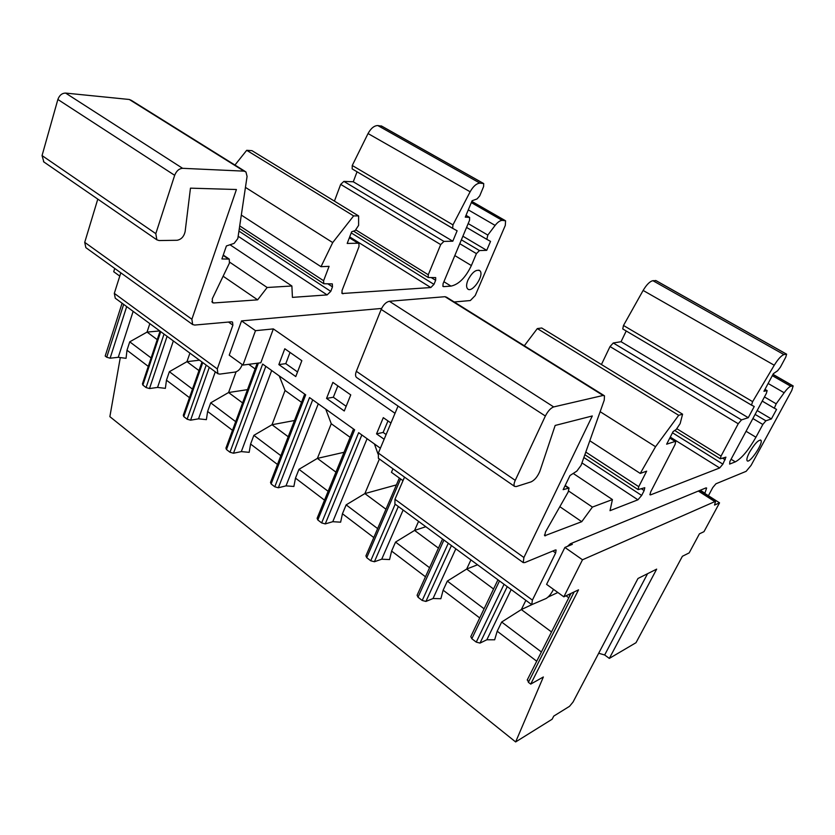 <?xml version="1.0" encoding="UTF-8"?>
<svg xmlns="http://www.w3.org/2000/svg" width="835" height="835" viewBox="0 0 835 835"><rect width="100%" height="100%" fill="white"/><g stroke="black" fill="none" stroke-linecap="round" stroke-linejoin="round"><path stroke-width="1.25" d="M700.001 490.354L719.54 502.837L703.989 531.665L699.417 533.847L689.178 552.885L682.393 556.277L635.999 642.71L609.331 658.408L656.665 569.136L637.992 578.478L573.029 702.068L569.522 706.327L553.772 716.086L552.133 719.227L515.644 741.939L543.355 676.987L530.716 684.105L528.388 682.32L574.146 591.921M120.292 357.578L109.865 416.655L515.644 741.939M294.494 420.506L272.012 424.733L253.871 435.348L280.863 455.68M288.2 436.736L272.012 424.733L285.059 390.467L279.234 375.917M301.539 402.334L285.059 390.467M559.847 506.699L581.745 521.687L544.671 535.767L545.505 531.937L568.155 492.065L569.053 488.037L563.145 489.675L570.013 475.522L576.881 471.065L581.087 465.335L604.248 400.132L604.467 395.8L603.11 395.466L553.678 406.927C550.693 408.054 547.927 411.081 545.37 416.018L515.247 480.355C513.89 483.392 513.671 485.406 514.579 486.387L516.301 486.555L531.196 481.837C534.807 480.021 537.719 476.43 539.932 471.076L555.16 425.453L592.307 415.966L523.9 557.519L523.232 562.602L524.787 562.581L555.275 550.014L556.11 550.014L555.651 552.958L552.885 550.996M334.417 201.12L340.68 184.378L343.874 181.393L353.278 181.779L452.789 241.211L443.917 241.398L440.692 244.592L428.271 274.767L428.24 277.512L435.693 277.606L435.651 280.31L433.96 284.37L430.797 287.543L342.131 293.513L342.006 290.611L359.019 246.596L358.904 243.517L358.058 243.215L347.193 243.444L351.66 231.786L355.209 230.523L358.601 225.377L358.612 215.931L353.623 215.9L332.716 242.578L321.005 266.689L329.073 266.344L323.604 280.727L323.782 283.733L332.33 283.89L332.487 286.864L330.764 291.373L327.111 294.912L292.427 297.375L291.885 285.998L267.158 287.49L257.639 299.838L213.645 302.969L212.445 302.646L212.299 298.763L229.406 263.15L229.27 259.111L221.912 258.944L226.4 245.96L234.103 243.392L237.818 238.601L247.076 176.415L245.928 171.916L244.018 171.144L182.604 168.315C179.076 168.597 176.435 170.924 174.672 175.308L155.811 233.654L156.844 239.822L159.13 240.553L177.103 240.271C181.258 239.488 183.93 236.608 185.13 231.619L190.463 188.157L236.42 189.514L191.883 319.252L192.655 324.554L194.722 325.055L231.399 321.799L232.537 322.091L232.892 325.149L228.508 322.06M278.848 364.582L295.767 376.575L301.842 360.689L284.787 348.759L278.848 364.582L285.789 363.653L290.027 352.422M344.27 410.987L350.752 394.892L332.873 382.388L326.548 398.41L344.27 410.987M390.947 423.011L383.296 417.657L376.543 433.876L384.142 439.252M255.489 330.681L242.954 365.072L229.228 355.157L241.534 320.901L255.489 330.681L273.348 328.906L395.018 413.294M273.348 328.906L260.823 362.766L242.954 365.072M253.871 435.348L250.594 444.053L249.174 452.33L241.315 451.61L233.487 453.228L229.98 452.246L226.483 449.543L225.93 448.113L257.232 363.225M324.512 500.155L295.486 478.131L293.878 486.471L286.019 485.866L278.337 487.765L274.778 486.784L271.124 483.966L305.704 394.84L262.66 364.07L229.98 452.246M385.968 509.214L364.874 493.579L346.149 504.872L342.444 513.765L340.628 522.178L332.779 521.698L325.253 523.91L321.652 522.919L317.822 519.965L354.635 429.806L309.534 397.575L274.778 486.784M380.384 448.207L358.653 432.676L321.652 522.919M425.819 526.718L414.577 530.423L395.539 542.082L391.605 551.079L389.569 559.554L381.72 559.199L374.404 561.746L370.74 560.776L366.732 557.676L365.918 555.88L399.36 478.037M493.558 588.988L466.671 569.042L447.33 581.097L484.091 608.788M447.33 581.097L443.135 590.188L440.859 598.716L433.031 598.518L455.837 548.814M479.718 617.942L443.135 590.188M344.03 452.288L317.394 458.384L298.972 469.322L328.124 491.293M325.744 409.16L331.255 423.721L317.394 458.384L335.941 472.13M568.604 594.562L569.929 595.522M601.43 364.519L610.02 346.556L613.276 342.987L621.052 341.713L748.264 417.698L741.501 419.89L738.234 423.752L721.033 456.108L720.302 458.78L725.928 457.152L722.88 464.135L719.666 467.955L650.611 494.863L649.995 494.811L650.632 491.982L675.045 444.554L675.745 441.527L675.16 441.423L666.643 444.189L673.104 431.58L676.193 429.493L680.149 423.595L682.581 414.191L678.698 415.308L655.548 446.725L640.247 473.424L646.655 471.149L638.744 486.68L638.117 489.602L644.777 487.703L644.15 490.594L641.666 495.447L637.919 499.81L610.009 510.676L612.431 499.56L592.412 507.085L581.745 521.687M708.404 495.729L712.756 487.588L715.929 483.789L746.125 471.337L751.093 465.366L791.768 390.477L793.166 385.937L790.787 386.271C789.106 386.887 786.904 389.047 784.159 392.763L776.185 403.816L774.327 408.19L776.56 409.39L771.383 418.94L765.883 420.809L762.825 424.472L755.936 437.227C748.525 450.19 741.647 458.405 735.332 461.859L729.633 464.072L729.915 461.421L766.332 393.442L767.146 390.592L763.952 391.281L773.377 373.652L777.594 370.771L780.381 367.202L785.756 357.161L786.633 354.176L783.908 354.572C781.257 355.595 778.032 359.144 774.254 365.239L752.638 401.645L751.5 405.1L754.235 406.499L748.264 417.698M346.149 504.872L377.639 528.597M373.788 537.552L342.444 513.765M148.275 366.398L126.993 350.241L126.054 358.319L118.257 357.317L110.105 358.205L106.734 357.223L123.663 304.378M122.077 303.22L105.189 356.034L106.734 357.223M454.209 301.978L470.324 300.548L475.23 295.527L505.311 225.366L505.572 220.784L502.232 220.377C500.019 220.503 497.65 222.173 495.124 225.408L487.828 235.073L486.826 239.321L490.531 241.398L486.721 250.333L479.457 250.573L476.42 253.621L471.368 265.561C465.617 277.554 458.832 284.411 451.015 286.113L443.656 286.635L442.999 286.415L443.051 283.754L469.531 220.304L469.625 217.424L465.272 217.131L472.088 200.744L477.067 198.928L479.718 195.891L483.611 186.56L483.715 183.564L479.937 183.136C476.503 183.408 473.236 186.288 470.126 191.779L452.956 224.886L452.643 228.331L457.121 230.784L452.789 241.211M757.178 410.528L771.383 418.94M189.91 353.132L186.957 361.67L169.369 371.69L166.457 380.196L165.372 388.348L157.554 387.43L173.346 340.941M704.823 493.443L706.629 488.026L705.992 487.89L570.347 543.794L567.445 546.382M541.404 651.968L501.668 622.033L497.201 631.218L494.654 639.798L486.857 639.767L480.01 643.086L507.242 586.629M486.857 639.767L511.187 589.541M277.46 464.448L250.594 444.053M501.668 622.033L521.332 609.571L531.78 604.686M525.862 600.334L521.332 609.571L551.517 631.949M232.495 430.317L207.623 411.446L206.381 419.65L198.542 418.826L215.294 371.815M236.086 371.825L228.571 392.523L210.712 402.835L235.689 421.654M210.712 402.835L207.623 411.446M751.615 405.205L622.733 328.927L623.495 325.473L643.127 290.444C646.614 284.61 649.87 281.364 652.897 280.685L656.122 280.664L786.34 354.019M433.031 598.518L425.923 601.43L422.218 600.459L418.011 597.213L417.093 595.272L442.56 539.034M255.134 368.924L248.736 364.321M719.54 502.837L714.53 505.071L715.491 501.647L714.843 501.605L582.496 559.784L563.844 596.827L578.54 589.834L530.716 684.105M376.543 433.876L383.15 432.436L386.114 434.534M568.781 597.777L566.026 595.793M548.021 597.098L557.853 592.506M452.852 228.487L352.172 168.9L352.255 165.487L368.047 133.548C370.938 128.277 374.195 125.615 377.827 125.553L381.877 126.21L483.235 183.293M234.938 165.048L246.701 150.31L251.951 150.655L358.612 215.931M246.701 150.31L353.623 215.9M504.058 584.291L476.253 642.115L480.01 643.086M476.253 642.115L471.827 638.712L470.794 636.614L497.952 579.803M189.472 397.669L166.457 380.196M169.369 371.69L192.478 389.1M242.171 364.498L241.722 365.751C240.198 369.237 238.027 371.335 235.199 372.045L219.814 374.111L217.893 373.715L217.288 368.913L232.892 325.149M395.539 542.082L429.566 567.716M425.464 576.776L391.605 551.079M470.919 559.909L466.671 569.042L477.536 564.784M497.201 631.218L536.728 661.216M350.136 437.321L331.255 423.721M198.98 370.594L186.957 361.67L199.481 360.177M571.088 543.491L572.33 544.357L564.888 547.436L546.591 584.364L563.844 596.827M356.785 377.629L356.514 377.441C355.303 376.282 355.251 374.237 356.347 371.304L381.188 309.409C383.38 304.712 386.104 301.999 389.371 301.278L445.003 296.696L446.642 297.25L603.903 395.446M241.315 451.61L271.667 370.51M589.813 440.765L640.247 473.424M600.146 411.686L655.548 446.725M438.448 548.125L414.577 530.423L418.565 521.384M43.858 161.948L42.053 155.581L57.865 99.469C59.421 95.284 61.999 93.144 65.61 93.082L129.289 99.48L131.325 100.346L245.062 171.363M247.484 389.653L228.571 392.523L242.599 402.929M553.459 589.333L552.801 590.669C550.724 594.478 548.48 597.098 546.038 598.528L531.728 604.655L394.903 503.975L394.976 499.267L404.526 477.119M531.728 604.655L532.406 600.094L555.651 552.958M317.822 519.965L317.112 518.305L353.529 429.013M568.677 491.053L592.412 507.085M392.951 468.79L391.448 472.318L403.002 480.657M467.903 280.174C472.119 272.22 476.117 269.079 479.895 270.749C484.749 275.049 471.921 293.826 467.579 288.806C466.17 287.136 466.285 284.255 467.903 280.174M524.317 345.753L537.322 328.583L678.698 415.308M749.559 452.205C754.777 443.521 758.577 439.565 760.977 440.316C763.482 443.385 749.058 464.49 747.085 460.638C746.459 459.344 747.283 456.526 749.559 452.205M271.124 483.966L270.498 482.421L304.712 394.13M346.16 406.301L333.332 397.241L337.851 385.874M157.554 387.43L149.496 388.546L146.073 387.555L164.046 334.094M245.438 187.384L332.716 242.578M537.322 328.583L541.738 327.998L682.581 414.191M159.746 330.931L147.054 332.09L129.738 341.828L151.114 357.933M129.738 341.828L126.993 350.241M381.72 559.199L403.138 510.028M621.052 341.713L626.208 330.994M523.232 562.602L378.37 458.279L378.349 453.071L398.055 406.071M298.972 469.322L295.486 478.131M241.315 215.086L321.005 266.689M160.748 331.672L142.868 385.081L146.073 387.555M609.331 658.408L604.655 654.984L647.574 573.676M598.695 653.241L604.655 654.984M527.563 679.7L528.388 682.32M198.542 418.826L190.578 420.193L187.124 419.201L183.773 416.613L183.293 415.277L201.987 362.014M285.789 363.653L297.531 371.951M230.001 244.759L291.885 285.998M383.15 432.436L387.972 420.923M114.739 268.442L113.717 271.719L119.781 276.103M396.416 484.895L364.874 493.579L379.393 459.02M374.435 443.959L378.005 454M332.779 521.698L367.097 438.709M286.019 485.866L318.281 403.827M217.893 373.715L115.261 298.199L114.311 293.367L120.814 272.815M462.893 236.221L486.721 250.333M192.655 324.554L85.848 247.64L84.721 242.338L97.789 199.127M564.888 547.436L582.496 559.784M333.332 397.241L326.548 398.41M573.217 473.435L612.431 499.56M229.761 262.232L267.158 287.49M157.23 339.636L147.054 332.09L149.841 323.646M223.122 276.218L257.639 299.838M241.534 320.901L381.616 308.439M118.257 357.317L133.151 311.361M142.868 385.081L142.441 383.839L160.059 331.171M353.278 181.779L357.046 171.791M258.401 363.079L226.483 449.543M400.602 478.925L366.732 557.676M370.74 560.776L395.185 504.183M649.86 494.372L650.611 494.863M768.127 383.474L784.159 392.763M772.302 375.646L790.787 386.271M126.69 306.612L110.105 358.205M468.164 223.571L487.828 235.073M468.289 209.877L495.124 225.408M327.852 283.827L332.487 286.864M442.79 286.092L443.656 286.635M443.907 281.719L451.015 286.113M471.316 202.602L502.232 220.377M471.775 201.506L504.632 220.377M755.101 414.4L765.883 420.809M746.062 431.277L755.936 437.227M752.888 418.544L762.825 424.472M623.495 325.473L752.638 401.645M643.127 290.444L774.254 365.239M422.218 600.459L448.28 543.251M443.928 540.047L418.011 597.213M585.794 452.079L638.744 486.68M676.987 428.825L721.033 456.108M352.255 165.487L452.956 224.886M368.047 133.548L470.126 191.779M381.209 125.887L483.11 183.282M731.084 459.24L735.332 461.859M349.364 237.777L358.058 243.215M389.371 301.278L553.678 406.927M445.003 296.696L603.11 395.466M265.812 366.325L233.487 453.228M613.276 342.987L741.501 419.89M223.133 255.395L228.101 258.746M764.943 389.423L766.749 390.477M129.289 99.48L244.018 171.144M238.935 231.097L330.764 291.373M238.163 236.274L327.111 294.912M486.826 239.321L466.556 227.423L487.003 239.468M581.943 462.903L637.919 499.81M532.406 600.094L394.976 499.267M669.774 438.062L675.16 441.423M565.024 485.813L568.207 487.964M341.786 292.981L343.008 293.784M772.939 374.477L792.572 385.749M714.843 501.605L698.331 491.043M762.219 401.113L774.431 408.284M764.453 396.949L776.185 403.816M499.497 580.93L471.827 638.712M351.232 232.902L433.96 284.37M349.698 236.9L430.797 287.543M583.863 457.507L641.666 495.447M641.29 488.715L644.15 490.594M167.094 336.338L149.496 388.546M377.827 125.553L479.937 183.136M398.337 506.501L374.404 561.746M672.488 432.78L722.88 464.135M722.578 458.175L725.197 459.793M454.814 255.573L471.368 265.561M239.708 225.899L323.604 280.727M378.349 453.071L523.9 557.519M610.02 346.556L738.234 423.752M670.265 437.102L719.666 467.955M57.865 99.469L174.672 175.308M65.61 93.082L182.604 168.315M209.282 367.379L190.578 420.193M187.124 419.201L206.203 365.114M356.347 371.304L515.247 480.355M312.708 399.84L278.337 487.765M544.42 534.984L545.558 535.788M340.68 184.378L440.692 244.592M343.874 181.393L443.917 241.398M704.959 493.214L700.294 490.239M652.897 280.685L783.908 354.572M655.632 280.456L786.246 354.03M217.288 368.913L114.311 293.367M361.847 434.962L325.253 523.91M431.277 277.606L435.651 280.31M461.379 239.833L479.457 250.573M42.053 155.581L155.811 233.654M84.721 242.338L191.883 319.252M356.075 230.053L428.271 274.767M459.772 243.695L476.42 253.621M451.443 545.579L425.923 601.43M465.993 215.409L468.988 217.152M202.759 362.588L183.773 416.613M211.85 301.706L213.645 302.969M381.188 309.409L545.37 416.018M720.302 458.78L674.722 430.484M229.03 258.944L223.258 255.061M766.895 390.456L764.985 389.34M675.515 441.391L669.879 437.864M792.78 385.718L773.001 374.362M698.676 490.896L715.303 501.532M774.327 408.19L762.23 401.082M478.883 270.133L479.895 270.749M358.549 243.298L349.437 237.599M514.579 486.387L356.514 377.441M570.983 593.434L527.209 680.045M504.914 220.409L471.817 201.402M751.5 405.1L622.733 328.927M568.906 487.943L565.201 485.438M428.24 277.512L353.518 231.128M760.372 439.961L760.977 440.316M469.207 217.184L466.024 215.326M452.643 228.331L352.172 168.9M156.844 239.822L43.503 161.708M638.117 489.602L584.855 454.72M323.782 283.733L239.332 228.425"/></g></svg>
